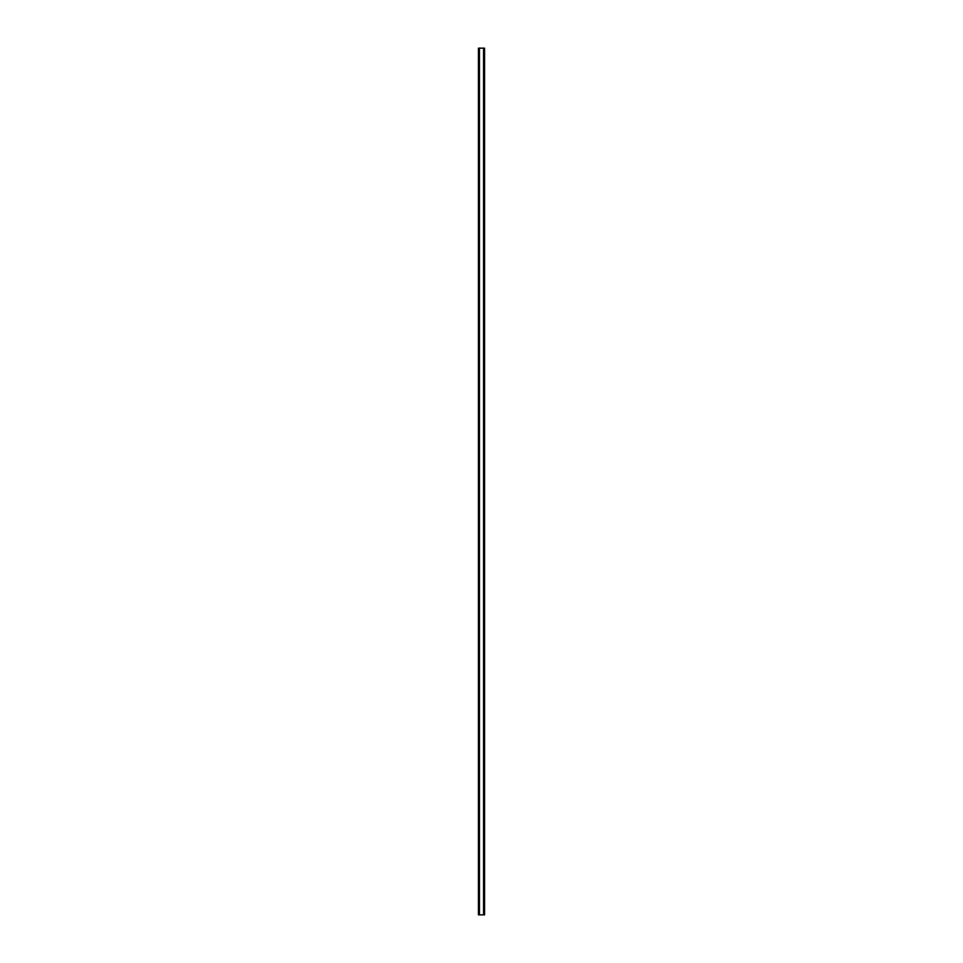 <?xml version="1.0" encoding="UTF-8"?>
<svg xmlns="http://www.w3.org/2000/svg" width="963" height="963" viewBox="0 0 963 963"><rect width="100%" height="100%" fill="white"/><g stroke="black" fill="none" stroke-linecap="round" stroke-linejoin="round"><path stroke-width="1.44" d="M484.389 48.15L478.43 48.15L478.43 914.85L484.57 914.85L484.57 48.15L484.389 914.85M484.269 914.85L484.269 48.15L484.281 914.85M478.719 914.85L478.719 48.15L478.731 914.85M478.43 48.15L478.43 914.85M479.345 48.15L479.345 914.85M479.418 48.15L479.418 914.85M479.442 48.15L479.442 914.85M483.558 48.15L483.558 914.85M483.582 48.15L483.582 914.85M483.655 48.15L483.655 914.85M478.551 48.15L478.551 914.85M478.611 48.15L478.611 914.85M478.852 48.15L478.852 914.85M484.148 48.15L484.148 914.85M484.449 48.15L484.449 914.85"/></g></svg>
